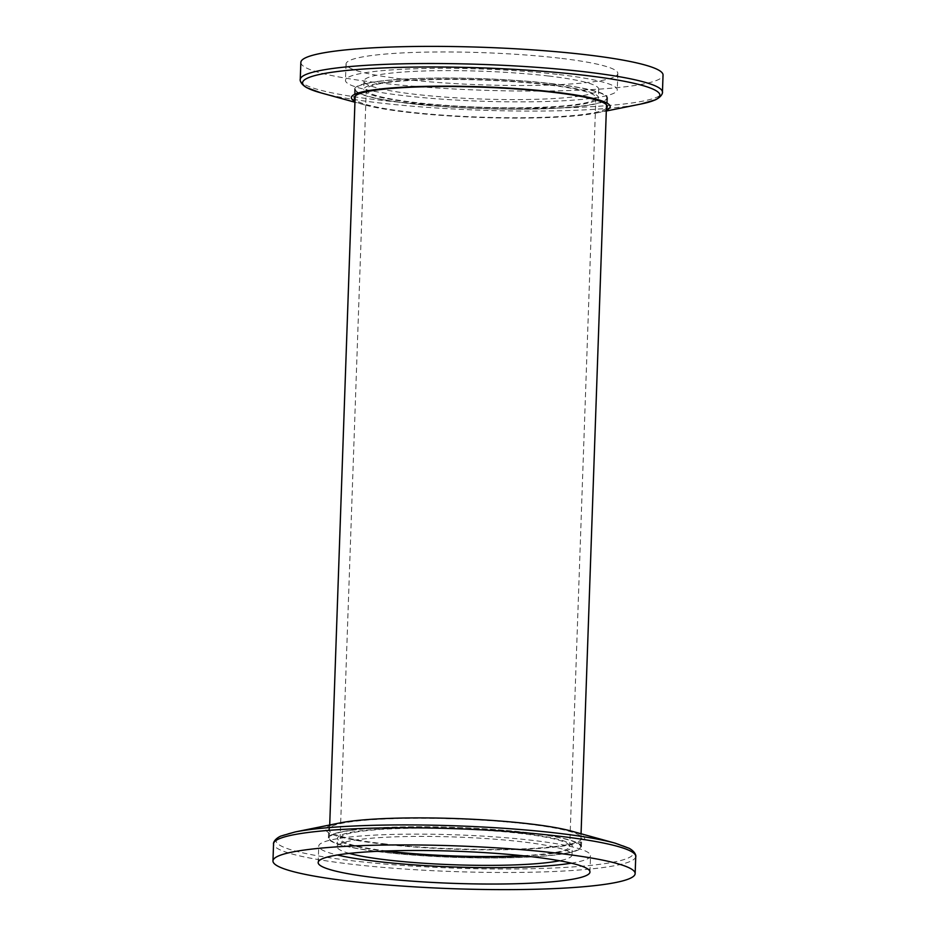 <?xml version="1.0" encoding="UTF-8"?>
<svg xmlns="http://www.w3.org/2000/svg" width="936" height="936" viewBox="0 0 936 936"><rect width="100%" height="100%" fill="white"/><g stroke="black" fill="none" stroke-linecap="round" stroke-linejoin="round"><path stroke-width="0.7" stroke-dasharray="4.68 3.51" d="M378.05 81.537A125.752 14.894 -178 0 0 355.399 89.236A125.752 14.894 -178 0 0 480.554 108.506A125.752 14.894 -178 0 0 606.75 98.011A125.752 14.894 -178 0 0 519.047 80.73A125.752 14.894 -178 0 0 378.05 81.537M351.901 830.302A125.752 14.894 2 0 1 492.898 829.483A125.752 14.894 2 0 1 580.601 846.764A125.752 14.894 2 0 1 454.405 857.259A125.752 14.894 2 0 1 329.25 837.989A125.752 14.894 2 0 1 351.901 830.302M386.966 82.59A114.859 13.595 2 0 1 515.759 81.841A114.859 13.595 2 0 1 595.869 97.625A114.859 13.595 2 0 1 480.601 107.219A114.859 13.595 2 0 1 366.28 89.61A114.859 13.595 2 0 1 386.966 82.59M386.615 850.964A114.859 13.595 2 0 1 340.131 838.375A114.859 13.595 2 0 1 360.816 831.343A114.859 13.595 2 0 1 489.61 830.606A114.859 13.595 2 0 1 569.72 846.39A114.859 13.595 2 0 1 522.475 855.703M339.592 823.001A129.472 15.327 -178 0 0 454.685 849.186A129.472 15.327 -178 0 0 571.334 831.086M382.777 843.664A126.582 14.988 -178 0 0 513.466 849.186A126.582 14.988 -178 0 0 581.724 838.282A126.582 14.988 -178 0 0 455.75 818.883A126.582 14.988 -178 0 0 328.723 829.448A126.582 14.988 -178 0 0 382.777 843.664M382.485 852.181A126.582 14.988 2 0 1 328.419 837.966A126.582 14.988 2 0 1 455.446 827.401A126.582 14.988 2 0 1 581.431 846.799A126.582 14.988 2 0 1 513.174 857.692A126.582 14.988 2 0 1 382.485 852.181M524.874 855.96A117.433 13.9 -178 0 0 572.294 846.472A117.433 13.9 -178 0 0 455.411 828.477A117.433 13.9 -178 0 0 337.557 838.282A117.433 13.9 -178 0 0 384.205 851.046M571.334 863.167A135.989 16.099 -178 0 0 590.534 855.644A135.989 16.099 -178 0 0 455.188 834.807A135.989 16.099 -178 0 0 318.731 846.144A135.989 16.099 -178 0 0 337.358 855.001M349.292 853.398A117.433 13.9 2 0 1 337.264 846.799A117.433 13.9 2 0 1 455.118 836.995A117.433 13.9 2 0 1 571.99 854.989A117.433 13.9 2 0 1 559.541 860.746M606.329 110.167A129.472 15.327 2 0 1 596.407 112.999A129.472 15.327 2 0 1 406.68 112.156A129.472 15.327 2 0 1 364.666 104.914A129.472 15.327 2 0 1 354.966 101.392M606.399 108.237A126.582 14.988 2 0 1 480.25 117.117A126.582 14.988 2 0 1 355.036 99.462M300.854 62.408A181.21 21.458 -178 0 0 481.198 90.172A181.21 21.458 -178 0 0 663.039 75.055M553.515 83.819A126.582 14.988 -178 0 0 422.826 78.308A126.582 14.988 -178 0 0 354.568 89.201A126.582 14.988 -178 0 0 480.554 108.599A126.582 14.988 -178 0 0 607.581 98.034A126.582 14.988 -178 0 0 553.515 83.819M559.775 58.196A135.989 16.099 -178 0 0 419.375 52.276A135.989 16.099 -178 0 0 346.039 63.987A135.989 16.099 -178 0 0 481.385 84.825A135.989 16.099 -178 0 0 617.842 73.476A135.989 16.099 -178 0 0 559.775 58.196M548.285 84.532A117.433 13.9 2 0 1 598.443 97.718A117.433 13.9 2 0 1 480.589 107.523A117.433 13.9 2 0 1 363.706 89.528A117.433 13.9 2 0 1 427.038 79.408A117.433 13.9 2 0 1 548.285 84.532M559.201 74.576A135.989 16.099 2 0 1 617.269 89.856A135.989 16.099 2 0 1 480.811 101.193A135.989 16.099 2 0 1 345.466 80.356A135.989 16.099 2 0 1 418.801 68.644A135.989 16.099 2 0 1 559.201 74.576M548.578 76.015A117.433 13.9 -178 0 0 427.331 70.89A117.433 13.9 -178 0 0 364.01 81.011A117.433 13.9 -178 0 0 480.882 99.005A117.433 13.9 -178 0 0 598.736 89.201A117.433 13.9 -178 0 0 548.578 76.015M615.081 843.137A178.753 21.165 2 0 1 454.03 868.117A178.753 21.165 2 0 1 295.109 831.964M635.755 856.452A181.21 21.458 2 0 1 538.036 872.059A181.21 21.458 2 0 1 350.941 864.162A181.21 21.458 2 0 1 273.558 843.816M320.919 92.863A178.753 21.165 -178 0 0 378.928 102.866A178.753 21.165 -178 0 0 640.891 104.036M300.245 79.548A181.21 21.458 -178 0 0 377.641 99.895A181.21 21.458 -178 0 0 564.736 107.792A181.21 21.458 -178 0 0 662.442 92.184M355.399 89.236L355.154 96.045M329.706 824.99L329.25 837.989M606.75 98.011L606.516 104.82M581.057 833.765L580.601 846.764M366.28 89.61L340.131 838.375M595.869 97.625L569.72 846.39M581.431 846.799L581.724 838.282M328.419 837.966L328.723 829.448M589.961 872.013L590.534 855.644M318.158 862.524L318.731 846.144M571.99 854.989L572.294 846.472M337.264 846.799L337.557 838.282M596.407 112.999L606.294 111.01M364.666 104.914L354.943 102.235M354.568 89.201L354.276 97.718M607.581 98.034L607.277 106.552M346.039 63.987L345.466 80.356M617.842 73.476L617.269 89.856M364.01 81.011L363.706 89.528M598.736 89.201L598.443 97.718"/><path stroke-width="1.4" d="M522.475 855.703A114.859 13.595 2 0 1 386.615 850.964M529.32 823.844A129.472 15.327 -178 0 0 339.592 823.001L295.109 831.964A178.753 21.165 2 0 1 308.307 829.799A178.753 21.165 2 0 1 557.072 833.134A178.753 21.165 2 0 1 615.081 843.137L571.334 831.086A129.472 15.327 -178 0 0 529.32 823.844M350.345 881.302A181.21 21.458 2 0 1 272.961 860.944A181.21 21.458 2 0 1 454.802 845.828A181.21 21.458 2 0 1 635.146 873.592A181.21 21.458 2 0 1 537.439 889.2A181.21 21.458 2 0 1 350.345 881.302M376.225 877.804A135.989 16.099 2 0 1 318.158 862.524A135.989 16.099 2 0 1 454.615 851.175A135.989 16.099 2 0 1 589.961 872.013A135.989 16.099 2 0 1 516.625 883.724A135.989 16.099 2 0 1 376.225 877.804M384.205 851.046A117.433 13.9 -178 0 0 387.715 851.467A117.433 13.9 -178 0 0 524.874 855.96M337.358 855.001A135.989 16.099 -178 0 0 376.798 861.424A135.989 16.099 -178 0 0 571.334 863.167M559.541 860.746A117.433 13.9 2 0 1 387.422 859.985A117.433 13.9 2 0 1 349.292 853.398M354.966 101.392A129.472 15.327 2 0 1 481.315 86.814A129.472 15.327 2 0 1 606.329 110.167M355.036 99.462A126.582 14.988 2 0 1 354.276 97.718A126.582 14.988 2 0 1 422.534 86.814A126.582 14.988 2 0 1 553.223 92.336A126.582 14.988 2 0 1 607.277 106.552A126.582 14.988 2 0 1 606.399 108.237M300.245 79.548A181.21 21.458 -178 0 1 397.964 63.94A181.21 21.458 -178 0 1 585.058 71.838A181.21 21.458 -178 0 1 662.442 92.184L663.039 75.055A181.21 21.458 -178 0 0 585.655 54.697A181.21 21.458 -178 0 0 398.56 46.8A181.21 21.458 -178 0 0 300.854 62.408L300.245 79.548C300.105 78.601 299.122 83.339 306.821 87.703L320.919 92.863A178.753 21.165 -178 0 1 334.784 71.861A178.753 21.165 -178 0 1 572.703 73.991A178.753 21.165 -178 0 1 640.891 104.036L606.294 111.01M272.961 860.944L273.558 843.804A181.21 21.458 2 0 1 371.264 828.208A181.21 21.458 2 0 1 558.359 836.105A181.21 21.458 2 0 1 635.755 856.452C635.895 857.399 636.878 852.661 629.179 848.297L615.081 843.137M355.154 96.045L329.706 824.99M606.516 104.82L581.057 833.765M273.558 843.804C273.347 844.74 272.704 839.943 280.683 836.129L295.109 831.964M635.146 873.592L635.755 856.452M354.943 102.235L320.919 92.863M662.442 92.196C662.653 91.26 663.296 96.057 655.317 99.871L640.891 104.036"/></g></svg>
